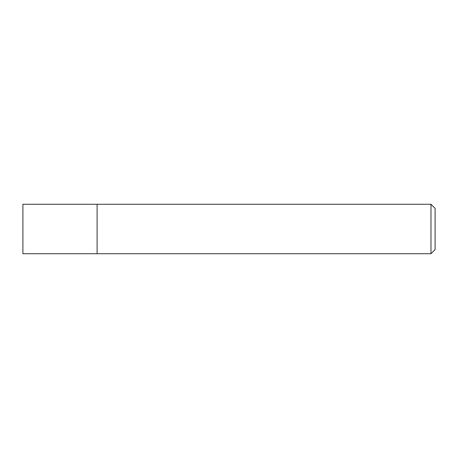 <?xml version="1.0" encoding="UTF-8"?>
<svg xmlns="http://www.w3.org/2000/svg" width="458" height="458" viewBox="0 0 458 458"><rect width="100%" height="100%" fill="white"/><g stroke="black" fill="none" stroke-linecap="round" stroke-linejoin="round"><path stroke-width="0.69" d="M97.096 204.268L22.9 204.268L22.9 253.732L97.096 253.732L97.096 204.268L97.096 253.732L430.978 253.732L430.978 204.268L97.096 204.268M430.978 204.268L435.1 208.39L435.1 249.61L430.978 253.732"/></g></svg>
